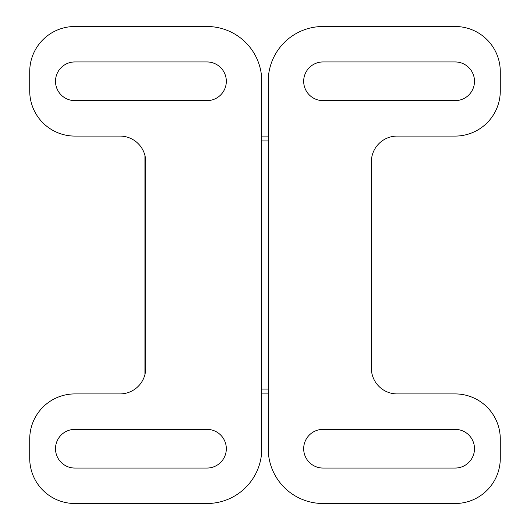 <?xml version="1.0" encoding="UTF-8"?>
<svg xmlns="http://www.w3.org/2000/svg" width="530" height="530" viewBox="0 0 530 530"><rect width="100%" height="100%" fill="white"/><g stroke="black" fill="none" stroke-linecap="round" stroke-linejoin="round"><path stroke-width="0.79" d="M226.323 81.289A19.338 19.338 0 0 1 206.985 100.627L74.843 100.627A19.338 19.338 0 0 1 55.504 81.289A19.338 19.338 0 0 1 74.843 61.95L206.985 61.95A19.338 19.338 0 0 1 226.323 81.289M74.843 468.05A19.338 19.338 0 0 1 55.504 448.711A19.338 19.338 0 0 1 74.843 429.373L206.985 429.373A19.338 19.338 0 0 1 226.323 448.711A19.338 19.338 0 0 1 206.985 468.05L74.843 468.05M455.157 100.627A19.338 19.338 0 0 0 474.496 81.289A19.338 19.338 0 0 0 455.157 61.95L323.015 61.95A19.338 19.338 0 0 0 303.677 81.289A19.338 19.338 0 0 0 323.015 100.627L455.157 100.627M455.157 468.05A19.338 19.338 0 0 0 474.496 448.711A19.338 19.338 0 0 0 455.157 429.373L323.015 429.373A19.338 19.338 0 0 0 303.677 448.711A19.338 19.338 0 0 0 323.015 468.05L455.157 468.05M371.358 161.862A25.785 25.785 0 0 1 397.142 136.084L455.157 136.084A45.123 45.123 0 0 0 500.28 90.961L500.28 71.623A45.123 45.123 0 0 0 455.157 26.5L323.015 26.5A54.789 54.789 0 0 0 268.22 81.289L268.22 448.711A54.789 54.789 0 0 0 323.015 503.5L455.157 503.5A45.123 45.123 0 0 0 500.28 458.377L500.28 439.039A45.123 45.123 0 0 0 455.157 393.916L397.142 393.916A25.785 25.785 0 0 1 371.358 368.138L371.358 161.862M261.78 393.916L268.22 393.916M268.22 136.084L261.78 136.084M119.966 393.916A25.785 25.785 0 0 0 145.75 368.138L145.75 161.862A25.785 25.785 0 0 0 119.966 136.084L74.843 136.084A45.123 45.123 0 0 1 29.72 90.961L29.72 71.623A45.123 45.123 0 0 1 74.843 26.5L206.985 26.5A54.789 54.789 0 0 1 261.78 81.289L261.78 448.711A54.789 54.789 0 0 1 206.985 503.5L74.843 503.5A45.123 45.123 0 0 1 29.72 458.377L29.72 439.039A45.123 45.123 0 0 1 74.843 393.916L119.966 393.916M268.22 140.914L261.78 140.914M261.78 389.086L268.22 389.086M144.928 374.584L144.928 155.416"/></g></svg>
